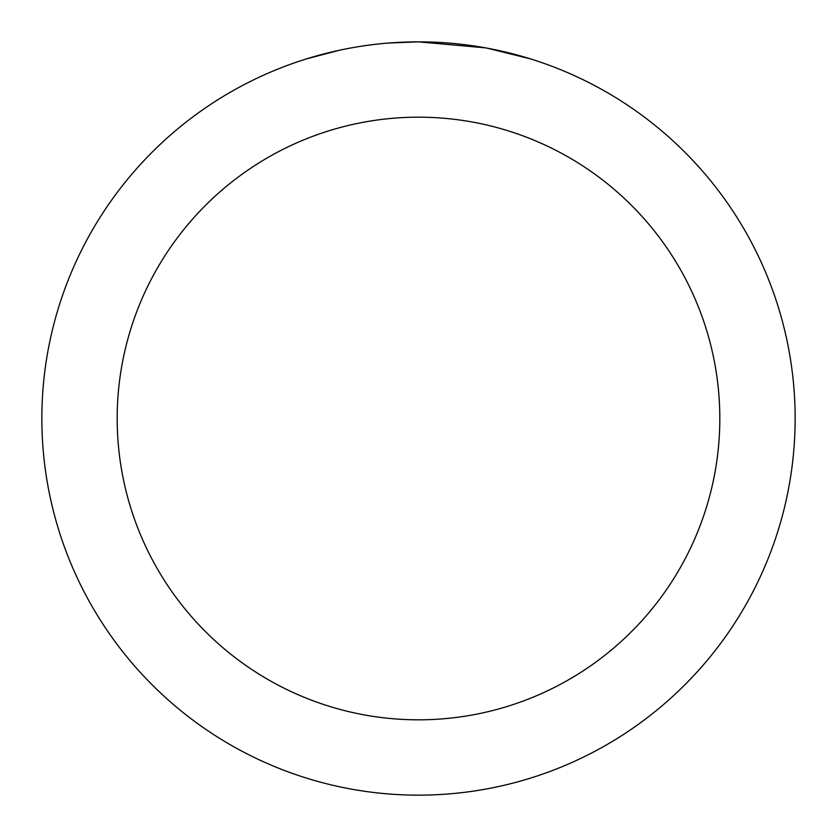 <?xml version="1.0" encoding="UTF-8"?>
<svg xmlns="http://www.w3.org/2000/svg" width="837" height="837" viewBox="0 0 837 837"><rect width="100%" height="100%" fill="white"/><g stroke="black" fill="none" stroke-linecap="round" stroke-linejoin="round"><path stroke-width="1.26" d="M426.012 41.923L431.243 42.07M464.88 44.717L466.471 44.916M485.408 47.845L418.5 41.85A376.65 376.65 0 0 1 795.15 418.5A376.65 376.65 0 0 1 418.5 795.15A376.65 376.65 0 0 1 41.85 418.5A376.65 376.65 0 0 1 418.5 41.85L389.069 43.001M487.186 48.169L530.396 58.862M418.5 117.18A301.32 301.32 0 0 1 719.82 418.5A301.32 301.32 0 0 1 418.5 719.82A301.32 301.32 0 0 1 117.18 418.5A301.32 301.32 0 0 1 418.5 117.18M376.022 44.256L371.429 44.8M306.614 58.862L339.435 50.241M360.914 46.276L371.429 44.811M390.889 42.865L396.884 42.478M362.191 46.087L369.117 45.104"/></g></svg>

